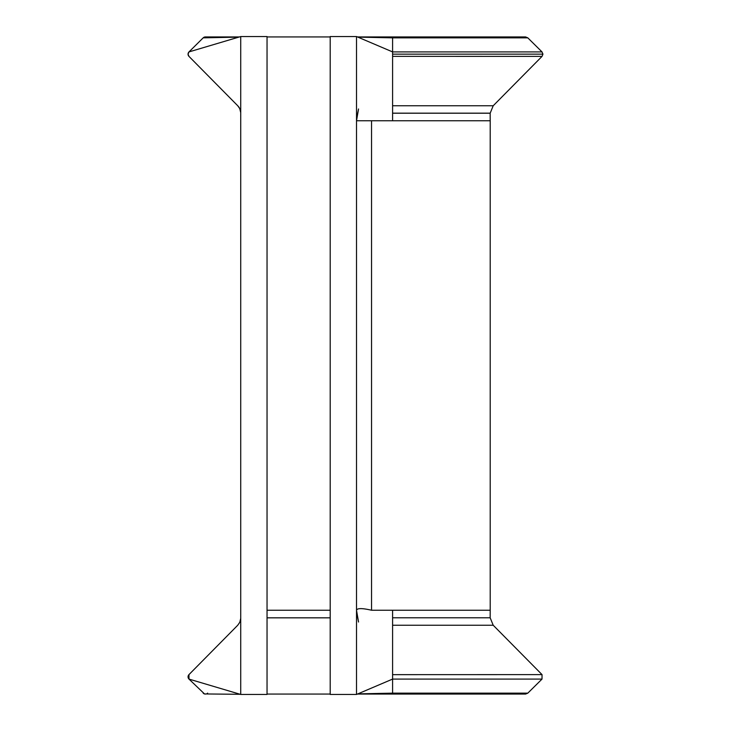 <?xml version="1.0" encoding="UTF-8"?>
<svg xmlns="http://www.w3.org/2000/svg" width="731" height="731" viewBox="0 0 731 731"><rect width="100%" height="100%" fill="white"/><g stroke="black" fill="none" stroke-linecap="round" stroke-linejoin="round"><path stroke-width="1.1" d="M239.448 36.934L205.393 36.934A3.162 3.152 -90 0 0 203.181 37.848L188.991 51.91A3.162 3.152 -90 0 0 188.534 55.839M240.727 618.335L239.823 622.227L237.739 625.243L188.964 674.622L188.991 679.09L240.727 694.45L240.727 36.55L188.991 51.91L188.05 54.158L188.964 56.378L237.739 105.757A10.526 10.508 90 0 1 240.727 112.135M237.739 105.757L239.75 108.608L240.727 112.665M542.037 56.378L493.206 105.757L490.163 113.223L392.593 113.223L392.593 51.91L392.593 54.158L542.95 54.158L542.037 56.378L392.593 56.351M490.163 113.168L392.593 113.168L392.593 120.761L490.209 120.761L490.163 113.223M188.561 55.867A3.162 3.152 -90 0 0 188.964 56.378M356.518 36.55L330.202 36.55L330.202 694.45L356.518 694.45L356.518 36.55L392.593 51.91L392.593 37.875M356.518 694.45L392.593 679.09L392.593 693.152L527.8 693.152L542.009 679.09L542.037 674.622L493.206 625.243L490.163 617.777L490.209 610.239L371.54 610.239C362.238 608.091 357.231 608.091 356.518 610.239L358.537 622.026L356.518 612.139M356.518 118.861L358.537 108.974L356.518 120.761L392.593 120.761M240.727 694.45L267.043 694.45L267.043 36.55L240.727 36.55M188.964 674.622A3.162 3.152 -90 0 0 188.991 679.09L204.516 693.947L240.197 694.295M203.181 693.152A3.162 3.152 -90 0 0 205.548 694.066M207.037 693.609A3.162 3.152 -90 0 0 207.631 693.134M234.011 37.217L205.274 36.934L203.181 37.848L238.799 37.126M392.593 610.239L392.593 674.658L542.037 674.622M542.009 679.09L392.593 679.09L392.593 674.658M357.413 694.066L525.58 694.066L392.593 694.066L362.366 693.783L392.593 693.152L392.593 694.039L392.593 693.125M357.413 36.934L525.58 36.934L527.8 37.848L392.593 37.848L357.87 37.126M362.366 693.783L357.87 693.874M267.043 617.832L330.202 617.832M371.54 610.239L371.54 120.761M527.8 37.848L542.009 51.91L392.593 51.91M493.206 105.757L392.593 105.757M267.043 610.239L330.202 610.239M490.163 617.777L392.593 617.777M493.206 625.243L392.593 625.243M542.009 51.91L542.95 54.158M267.043 36.934L330.202 36.934M490.209 610.239L490.209 120.761M267.043 694.066L330.202 694.066M525.58 694.066L527.8 693.152M392.593 36.934L362.366 37.217"/></g></svg>
